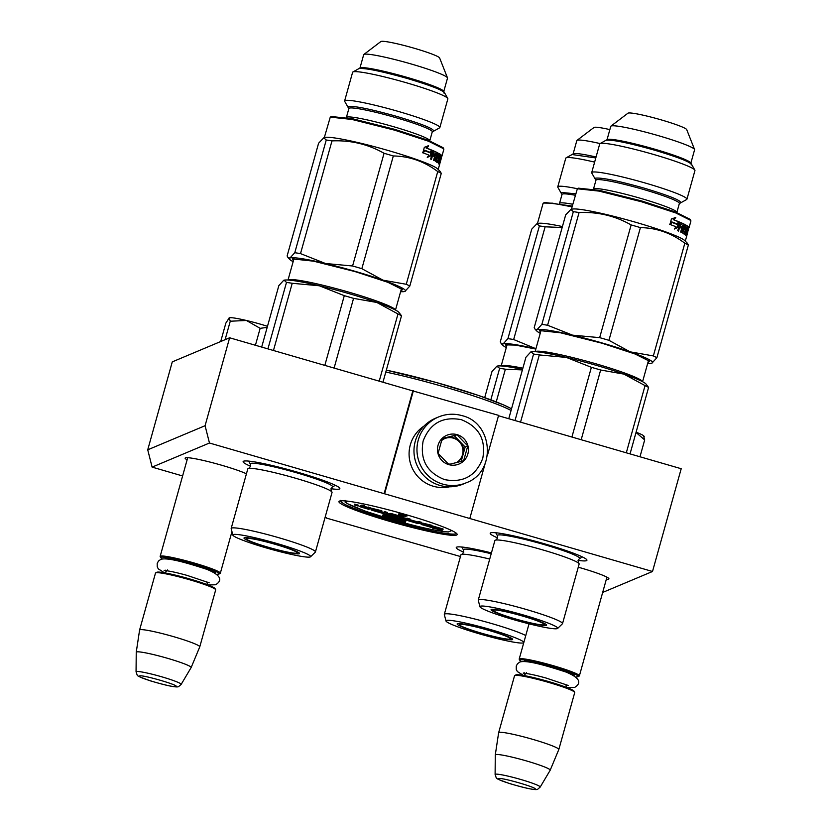 <?xml version="1.0" encoding="UTF-8"?>
<svg xmlns="http://www.w3.org/2000/svg" width="831" height="831" viewBox="0 0 831 831"><rect width="100%" height="100%" fill="white"/><g stroke="black" fill="none" stroke-linecap="round" stroke-linejoin="round"><path stroke-width="1.25" d="M182.612 475.966L152.104 467.115L209.464 443.016L652.512 571.489L602.672 592.441M325.118 517.287L326.292 517.63M460.467 556.531L326.188 518.014M339.474 501.083A61.369 5.453 -164.4 0 0 339.308 501.166A61.369 5.453 -164.4 0 0 390.653 521.639A61.369 5.453 -164.4 0 0 456.624 535.05A61.369 5.453 -164.4 0 0 457.05 534.032A61.369 5.453 -164.4 0 0 400.178 512.997A61.369 5.453 -164.4 0 0 339.474 501.083M246.433 473.784A33.604 2.992 -164.4 0 0 212.196 462.638A33.604 2.992 -164.4 0 0 185.427 457.86A33.604 2.992 -164.4 0 0 185.334 457.912A33.604 2.992 -164.4 0 0 187.11 459.823M606.339 579.29A33.604 2.992 -164.4 0 0 608.624 579.134A33.604 2.992 -164.4 0 0 608.863 578.573A33.604 2.992 -164.4 0 0 578.272 567.209M497.707 537.927A50.213 4.467 15.6 0 1 490.498 532.931A50.213 4.467 15.6 0 1 490.633 532.858A50.213 4.467 15.6 0 1 540.306 542.612A50.213 4.467 15.6 0 1 586.842 559.824A50.213 4.467 15.6 0 1 586.489 560.655A50.213 4.467 15.6 0 1 578.096 560.374M250.619 466.274A50.213 4.467 15.6 0 1 243.421 461.278A50.213 4.467 15.6 0 1 243.556 461.215A50.213 4.467 15.6 0 1 293.218 470.959A50.213 4.467 15.6 0 1 339.754 488.171A50.213 4.467 15.6 0 1 339.401 489.012A50.213 4.467 15.6 0 1 331.008 488.721M463.76 552.2A50.213 4.467 15.6 0 1 456.562 547.193A50.213 4.467 15.6 0 1 456.697 547.13A50.213 4.467 15.6 0 1 491.433 552.916M209.464 443.016L205.08 425.711L229.626 337.781L412.82 390.902L384.119 493.666M152.104 467.115L147.731 449.81L205.08 425.711M147.731 449.81L172.277 361.88L229.626 337.781M652.512 571.489L681.202 468.726L498.496 415.749M469.91 518.129L485.075 463.812M487.392 455.513L498.6 415.365L412.82 390.902M384.711 493.417L413.402 390.653M456.416 533.325L455.907 533.762C452.469 535.766 421.078 529.357 390.425 520.393C355.917 510.057 339.36 503.378 340.752 500.366M187.702 457.704L160.154 556.386A31.246 2.773 -164.4 0 1 160.425 556.147A31.246 2.773 15.6 0 1 192.667 562.587A31.246 2.773 15.6 0 1 220.34 573.193A31.246 2.773 15.6 0 1 220.153 573.4L219.062 574.013A30.352 2.701 15.6 0 1 218.979 574.044A30.352 2.701 -164.4 0 1 217.109 574.2M160.154 556.386A31.246 2.773 -164.4 0 0 160.206 556.666L160.83 557.746A30.352 2.701 -164.4 0 0 162.398 558.931M160.83 557.746A30.352 2.701 -164.4 0 1 161.037 557.248A30.352 2.701 15.6 0 1 193.665 563.885A30.352 2.701 15.6 0 1 219.062 574.013M156.706 572.32A30.352 2.701 -164.4 0 1 156.768 572.279A30.352 2.701 -164.4 0 1 156.851 572.237A30.352 2.701 15.6 0 1 186.871 578.127A30.352 2.701 15.6 0 1 215 588.535L215.624 589.615A31.246 2.773 15.6 0 1 215.676 589.896L199.772 646.84A31.246 2.773 15.6 0 1 199.762 646.871L191.151 667.542A28.503 2.535 15.6 0 1 191.13 667.573A28.503 2.535 15.6 0 0 166.065 657.882A28.503 2.535 15.6 0 0 136.502 651.961A28.503 2.535 -164.4 0 0 136.242 652.21A28.503 2.535 -164.4 0 0 136.242 652.242L139.587 630.064A31.246 2.773 -164.4 0 0 139.587 630.064A31.246 2.773 -164.4 0 1 139.857 629.794A31.246 2.773 15.6 0 1 172.11 636.234A31.246 2.773 15.6 0 1 199.772 646.84M156.768 572.279L155.677 572.881A31.246 2.773 -164.4 0 1 155.761 572.839A31.246 2.773 15.6 0 1 186.663 578.906A31.246 2.773 15.6 0 1 215.624 589.615M155.677 572.881A31.246 2.773 -164.4 0 0 155.49 573.089L139.587 630.033M529.035 623.832L519.198 659.056A31.246 2.773 -164.4 0 1 519.468 658.806A31.246 2.773 15.6 0 1 551.722 665.257A31.246 2.773 15.6 0 1 579.384 675.852A31.246 2.773 15.6 0 1 579.197 676.06L578.106 676.673A30.352 2.701 15.6 0 1 578.023 676.714A30.352 2.701 -164.4 0 1 576.153 676.86M519.198 659.056A31.246 2.773 -164.4 0 0 519.25 659.326L519.874 660.416A30.352 2.701 -164.4 0 0 521.442 661.59M519.874 660.416A30.352 2.701 -164.4 0 1 520.081 659.907A30.352 2.701 15.6 0 1 552.708 666.545A30.352 2.701 15.6 0 1 578.106 676.673M515.75 674.98A30.352 2.701 -164.4 0 1 515.822 674.938A30.352 2.701 -164.4 0 1 515.895 674.897A30.352 2.701 15.6 0 1 545.915 680.786A30.352 2.701 15.6 0 1 574.044 691.195L574.668 692.285A31.246 2.773 15.6 0 1 574.72 692.555L558.816 749.5A31.246 2.773 15.6 0 1 558.806 749.531A31.246 2.773 15.6 0 0 531.154 738.894A31.246 2.773 15.6 0 0 498.912 732.454A31.246 2.773 -164.4 0 0 498.642 732.703A31.246 2.773 -164.4 0 0 498.631 732.734L495.297 754.87A28.503 2.535 -164.4 0 0 495.286 754.901L495.11 774.502C497.25 779.53 493.552 777.608 509.455 783.529C527.436 788.775 536.919 790.613 537.927 789.035L540.192 787.082A23.413 2.078 -164.4 0 0 519.749 779.177A23.413 2.078 -164.4 0 0 495.318 774.263A23.413 2.078 -164.4 0 0 495.11 774.502M515.822 674.938L514.721 675.551A31.246 2.773 -164.4 0 1 514.805 675.51A31.246 2.773 15.6 0 1 545.707 681.576A31.246 2.773 15.6 0 1 574.668 692.285M514.721 675.551A31.246 2.773 -164.4 0 0 514.534 675.748L498.642 732.703M495.297 754.87A28.503 2.535 -164.4 0 1 495.546 754.621A28.503 2.535 15.6 0 1 525.109 760.542A28.503 2.535 15.6 0 1 550.195 770.202A28.503 2.535 15.6 0 1 550.184 770.233L540.192 787.082M644.305 436.815L643.89 436.078A29.012 2.576 -164.4 0 0 636.089 432.234M643.734 436.545L644.679 439.942L636.027 432.463M639.984 456.77L644.679 439.942M267.177 327.393L260.145 328.328L246.412 320.475C236.762 318.211 231.049 317.338 229.263 317.837L229.096 317.93M225.097 339.682L230.26 321.223L246.412 320.475A29.012 2.576 15.6 0 1 267.478 326.303M230.26 321.223L229.179 317.878M229.263 317.837L225.866 323.072L220.703 341.531M255.418 345.26L260.145 328.328M461.932 415.635A35.702 35.338 67.2 0 0 438.529 416.975L435.548 418.222A35.702 35.338 67.2 0 0 439.817 485.397A35.702 35.338 67.2 0 0 463.22 484.058L466.201 482.801C496.564 471.998 493.448 422.865 461.974 415.625C453.996 413.391 446.174 413.838 438.529 416.975A35.702 35.338 67.2 0 0 442.798 484.141A35.702 35.338 67.2 0 0 466.201 482.801M461.319 419.665C442.715 416.196 429.98 423.301 423.135 440.991C419.811 459.709 426.968 472.579 444.585 479.612C463.189 483.091 475.924 475.986 482.769 458.286C486.093 439.568 478.936 426.698 461.319 419.665M457.133 434.655A15.623 15.467 67.2 0 0 438.041 445.323A15.623 15.467 67.2 0 0 448.771 464.622A15.623 15.467 67.2 0 0 467.863 453.965A15.623 15.467 67.2 0 0 457.133 434.655M457.071 434.821L442.217 438.529L438.082 453.362L448.792 464.487L463.636 460.769L467.78 445.935L457.071 434.821L442.05 439.017M467.78 445.935L465.173 447.036L454.464 435.911M461.153 461.423L465.173 447.036M448.179 463.927A13.389 13.254 67.2 0 0 450.319 464.114M456.583 462.587A13.389 13.254 67.2 0 0 447.036 437.771A13.389 13.254 67.2 0 0 441.5 440.69M444.845 438.529A13.389 13.254 -112.8 0 1 453.331 438.145A13.389 13.254 67.2 0 1 456.333 462.649M424.049 426.054A33.479 33.136 67.2 0 0 449.571 486.789M310.555 556.78A40.387 3.594 -164.4 0 0 277.045 543.536A40.387 3.594 -164.4 0 0 232.857 535.091A40.387 3.594 -164.4 0 0 266.46 547.982A40.387 3.594 -164.4 0 0 310.555 556.78L315.323 552.137A43.742 3.885 -164.4 0 0 315.437 551.95L332.047 492.44A43.742 3.885 -164.4 0 0 331.527 491.547A43.742 3.885 -164.4 0 0 295.659 478.261A43.742 3.885 15.6 0 0 248.698 468.424L250.588 466.378L250.38 464.124A42.682 3.791 15.6 0 1 297.031 472.912A42.682 3.791 -164.4 0 1 332.327 487.008L330.977 488.815L331.538 491.557M232.857 535.091L231.184 528.641A43.742 3.885 15.6 0 1 231.174 528.433L247.794 468.913A43.742 3.885 15.6 0 1 248.698 468.424M397.987 313.962L376.807 302.453L353.559 298.36A66.947 5.952 -164.4 0 0 344.294 295.67L319.301 285.771A60.258 5.36 15.6 0 1 376.807 302.453A60.258 5.36 -164.4 0 1 398.766 312.196L401.508 315.77A66.947 5.952 -164.4 0 0 397.987 313.962L379.216 381.159M401.508 315.77L382.956 382.239M344.294 295.67L324.828 365.391M353.559 298.36L334.104 368.071M284.098 280.182L286.487 282.415A66.947 5.952 -164.4 0 1 292.221 283.288L319.301 285.771A60.258 5.36 -164.4 0 0 284.098 280.182A60.258 5.36 -164.4 0 0 283.703 280.307L278.842 285.625L261.682 347.078M292.221 283.288L273.461 350.485M286.487 282.415L267.925 348.885M231.174 528.433A43.742 3.885 15.6 0 1 279.039 537.782A43.742 3.885 -164.4 0 1 315.437 551.95M248.656 461.101L250.38 464.145A42.682 3.791 15.6 0 1 250.38 464.124M335.36 485.314L332.307 487.018A42.682 3.791 -164.4 0 0 332.327 487.008M275.528 544.17A28.815 2.566 -164.4 0 0 244.023 537.948A28.815 2.566 -164.4 0 0 267.977 547.349A28.815 2.566 -164.4 0 0 299.524 553.446A28.815 2.566 -164.4 0 0 275.528 544.17M440.17 171.456L441.271 173.367A66.947 5.952 -164.4 0 0 437.74 171.56L406.266 284.275L383.029 280.182L361.849 268.683A66.947 5.952 -164.4 0 0 357.237 267.322A66.947 5.952 -164.4 0 0 352.583 265.993L325.513 263.51L300.51 253.611A66.947 5.952 15.6 0 0 294.776 252.728L289.915 258.046L288.097 257.724L287.121 255.948L318.595 143.233L323.789 137.801L326.251 140.013L294.776 252.728M352.583 265.993L384.057 153.278A66.947 5.952 15.6 0 1 388.711 154.618A66.947 5.952 -164.4 0 1 393.323 155.968L361.849 268.683M348.843 108.674L344.699 101.392A49.434 4.394 15.6 0 1 344.616 100.956A49.434 4.394 15.6 0 1 398.714 111.531A49.434 4.394 -164.4 0 1 439.848 127.548L447.857 98.879A49.434 4.394 -164.4 0 0 447.764 98.453A49.434 4.394 -164.4 0 0 406.723 82.861A49.434 4.394 15.6 0 0 352.915 71.965A49.434 4.394 15.6 0 0 352.614 72.287L344.616 100.956M352.915 71.965L360.166 67.913A43.513 3.864 15.6 0 1 407.522 77.501A43.513 3.864 -164.4 0 1 443.661 91.223L447.764 98.453M359.958 68.028L363.677 54.701A43.513 3.864 15.6 0 1 363.843 54.482A43.513 3.864 15.6 0 1 411.293 64.008A43.513 3.864 -164.4 0 1 447.473 77.834A43.513 3.864 -164.4 0 1 447.504 78.114L443.785 91.441M363.843 54.482L380.858 41.55A30.57 2.722 15.6 0 1 414.202 48.24A30.57 2.722 -164.4 0 1 439.62 57.952L447.473 77.834M432.234 131.963L439.557 127.87A49.434 4.394 -164.4 0 0 439.848 127.548M346.371 117.503A43.295 3.843 -164.4 0 1 393.749 126.759A43.295 3.843 -164.4 0 1 429.772 140.782L432.286 131.797A43.295 3.843 -164.4 0 0 396.262 117.763A43.295 3.843 15.6 0 0 348.885 108.508L346.35 117.587M331.361 116.517L352.708 118.802L394.756 129.356L428.204 140.283L443.12 147.721L443.837 149.331L441.915 156.207M324.287 137.676L330.271 117.129L351.939 119.446L394.632 130.166L428.588 141.249L443.733 148.811M427.872 148.562L427.259 148.448M400.615 291.671A60.258 5.36 -164.4 0 0 404.541 291.525L404.936 291.401A60.258 5.36 -164.4 0 0 383.029 280.182A60.258 5.36 -164.4 0 0 325.513 263.51A60.258 5.36 15.6 0 0 289.915 258.046A60.258 5.36 15.6 0 0 289.863 259.511L288.097 257.724M326.251 140.013A66.947 5.952 15.6 0 1 331.985 140.896L300.51 253.611M384.057 153.278C368.081 144.21 350.724 140.075 331.985 140.896M437.74 171.56C424.309 161.422 409.506 156.218 393.323 155.968M441.271 173.367L409.797 286.082A66.947 5.952 -164.4 0 0 406.266 284.275M404.604 291.515L404.541 291.525A60.258 5.36 -164.4 0 0 404.936 291.401L409.797 286.082M440.295 171.581L437.636 168.901A59.136 5.256 -164.4 0 0 388.898 150.712A59.136 5.256 15.6 0 0 325.087 137.479L323.789 137.801M402.048 289.053L401.196 289.614M293.727 259.604L293.291 258.68M293.374 260.861L292.533 258.919L313.547 261.163L354.951 271.56L387.88 282.311L402.568 289.645L400.843 290.86M293.146 261.672A60.258 5.36 15.6 0 1 289.863 259.511M424.683 150.629L422.501 152.759M430.905 155.833L432.421 150.39L430.624 152.894A59.136 5.256 -164.4 0 0 424.984 150.681L423.093 152.862A59.136 5.256 -164.4 0 1 428.973 155.127L427.248 157.391L430.905 155.833L427.716 156.789M430.001 152.644L431.705 150.234L431.341 151.543M431.175 152.146L430.188 155.677M429.928 152.748A58.243 5.173 -164.4 0 0 424.911 150.775M426.791 148.147A59.136 5.256 -164.4 0 1 432.224 150.307L430.614 152.551A59.136 5.256 -164.4 0 0 424.942 150.338L422.823 152.759L424.35 147.284L428.651 145.872L426.791 148.147L426.158 148.032L428.007 145.747M424.859 150.421A58.243 5.173 -164.4 0 0 424.329 150.224L423.145 151.606M426.158 148.032A58.243 5.173 -164.4 0 1 431.507 150.162L429.907 152.405M441.697 155.636L440.97 155.439L440.648 156.592M439.973 158.378L440.762 158.586L440.326 160.175A59.136 5.256 -164.4 0 0 439.942 159.781L439.391 161.91A59.136 5.256 -164.4 0 1 439.9 162.492L441.832 155.677A59.136 5.256 -164.4 0 1 441.926 156.155L441.708 156.103M440.762 158.586A59.136 5.256 -164.4 0 0 440.378 158.191L440.046 158.108M438.384 153.413A58.243 5.173 -164.4 0 1 440.866 155.283L441.728 155.511L441.282 157.101A59.136 5.256 -164.4 0 0 440.866 156.644L440.482 156.55M441.728 155.511A59.136 5.256 -164.4 0 0 438.612 153.288L438.571 153.278M438.623 157.09L437.76 160.445L436.794 160.456A58.243 5.173 -164.4 0 0 435.506 159.739M437.179 162.253L437.625 160.663A59.136 5.256 -164.4 0 0 436.15 159.853L435.517 159.697M433.076 150.827A58.243 5.173 -164.4 0 1 436.929 152.634L437.729 152.821A59.136 5.256 -164.4 0 0 433.335 150.775L433.263 150.764M433.346 152.727A58.243 5.173 -164.4 0 0 432.774 152.468L432.193 153.995A58.243 5.173 -164.4 0 1 433.979 154.795L433.585 156.228M433.491 152.634L432.774 152.468M437.438 156.55A58.243 5.173 -164.4 0 1 438.155 156.976L438.976 157.963L437.511 162.45A59.136 5.256 -164.4 0 0 435.371 161.256L436.14 157.443A59.136 5.256 -164.4 0 0 435.288 157.028L434.26 160.705A59.136 5.256 -164.4 0 0 433.564 160.373L435.486 153.527A59.136 5.256 -164.4 0 0 433.512 152.634L432.93 154.161A59.136 5.256 -164.4 0 1 434.748 154.971L434.301 156.56A59.136 5.256 -164.4 0 0 432.494 155.74L431.466 159.427A59.136 5.256 -164.4 0 0 430.614 159.064L433.335 150.775M435.236 157.204A58.243 5.173 -164.4 0 0 434.551 156.862L435.288 157.028M438.986 157.184A59.136 5.256 -164.4 0 0 438.124 156.675L437.449 156.508M439.557 164.663A59.136 5.256 -164.4 0 0 439.568 164.611A59.136 5.256 -164.4 0 0 439.589 164.507L440.617 160.747A59.136 5.256 -164.4 0 0 440.575 160.58L439.516 164.185A59.136 5.256 -164.4 0 0 438.747 163.312L440.534 156.363A59.136 5.256 -164.4 0 0 440.212 156.124L438.301 162.98A59.136 5.256 -164.4 0 0 437.937 162.731L439.859 155.875A59.136 5.256 -164.4 0 0 438.571 155.096L438.415 155.304A58.243 5.173 -164.4 0 0 437.875 154.961M438.56 155.085L437.885 154.93M439.163 162.294L438.654 163.946M439.724 163.593L438.872 163.364M441.51 156.83L439.578 164.569M441.064 159.261L441.053 159.24A59.136 5.256 -164.4 0 0 441.012 158.991L441.458 157.412A59.136 5.256 -164.4 0 1 441.5 157.62L440.503 161.235M441.791 156.415L440.929 156.166M438.415 155.304L438.124 156.675M437.729 152.821L436.15 159.853M438.197 158.565A59.136 5.256 -164.4 0 0 437.283 158.035L438.612 153.288M440.866 156.644L440.378 158.191M439.9 162.492L439.038 162.263L439.983 162.263M440.565 156.903L440.212 158.15M439.692 159.999L439.184 161.858M436.587 155.864L436.929 154.223A59.136 5.256 -164.4 0 0 436.285 153.912L435.735 155.439L434.997 155.272A58.243 5.173 -164.4 0 1 435.797 155.677L436.587 155.864A59.136 5.256 -164.4 0 0 435.735 155.439M436.13 154.036A58.243 5.173 -164.4 0 0 435.506 153.725L435.319 153.932M440.866 155.283L440.513 156.55M436.472 157.848L436.597 157.869A58.243 5.173 -164.4 0 0 436.472 157.848L437.802 153.091M436.929 152.634L436.784 154.151M436.327 155.802L435.901 157.319M430.759 155.802L432.598 150.619M432.452 155.885A58.243 5.173 -164.4 0 0 431.756 155.584L430.77 159.126M434.312 154.774L433.875 156.363M437.345 160.591L436.68 162.242M438.155 156.976L437.958 158.42M444.118 93.311C445.146 91.088 432.899 86.154 407.377 78.498C381.159 71.144 365.017 67.851 358.94 68.609M348.345 106.524C354.432 105.766 370.574 109.058 396.792 116.413C422.314 124.068 434.561 129.002 433.533 131.225M246.464 538.457A26.488 2.358 15.6 0 1 274.448 544.108A26.488 2.358 15.6 0 1 297.186 553.02A26.488 2.358 15.6 0 1 297.02 553.124A26.488 2.358 -164.4 0 1 270.335 547.847A26.488 2.358 -164.4 0 1 246.236 538.8A26.488 2.358 -164.4 0 1 246.464 538.457M345.052 500.335L345.53 502.017L347.597 501.145M345.021 502.007L345.53 502.017A55.116 4.903 15.6 0 0 364.851 510.961A2.233 1.371 -70.4 0 1 364.705 510.93L347.244 503.586L345.021 502.007M451.763 530.573L448.325 531.985C442.539 531.695 433.086 530.022 419.967 526.958A2.233 0.945 -76.8 0 1 419.884 526.927L417.328 526.324A2.233 0.831 -76.5 0 1 417.255 526.293A55.116 4.903 15.6 0 1 396.439 520.86M358.151 506.037L358.39 505.186L354.692 504.147L354.453 505.009L358.14 506.048L354.473 504.988M361.049 505.56L359.885 506.619L361.059 507.076L368.684 509.289L370.719 508.738L378.718 511.096L372.88 509.974L377.596 511.564L371.28 510.047L396.013 517.214L398.298 517.204L392.834 515.147L400.822 517.505L399.441 518.097L400.615 518.554L418.086 523.613L421.338 523.198L410.472 520.746L417.131 523.031L408.25 520.497L409.797 519.853L402.505 518.43L403.315 518.087L402.152 517.63L391.37 514.503L389.033 514.545L394.538 516.518L385.802 513.984L387.339 513.34L384.618 512.55L383.07 513.194L380.349 512.405L381.72 511.823L380.546 511.366L364.716 507.481L363.552 507.024L364.362 506.671L361.63 505.882L360.872 506.214L362.358 506.796L359.906 506.609M364.362 506.671L364.601 505.819L361.869 505.03L360.883 506.204M364.425 506.453L364.716 507.481M381.72 511.823L381.959 510.972L380.785 510.514L364.954 506.619M387.339 513.34L387.578 512.488L384.857 511.688L383.309 512.343L381.647 511.854M389.168 514.036L387.101 513.444M403.544 517.246L403.315 518.077L403.554 517.235L402.391 516.778L391.609 513.651L389.272 513.703M409.797 519.853L410.036 518.991L403.409 517.765M410.462 520.216L409.558 519.946M421.338 523.198L421.577 522.346L418.855 521.556L417.868 521.961L410.711 519.894L410.296 520.819M399.815 517.173L399.462 518.087L399.68 517.235M371.831 509.06L371.28 510.047M432.909 527.914L441.593 530.427L442.881 529.877L443.12 529.025L442.456 528.921M442.248 529.69L427.892 525.535L431.081 526.023L431.32 525.161L422.647 523.104L421.13 524.496L442.248 529.69L442.487 528.838L431.206 525.566M398.35 520.05L393.51 519.302L388.846 517.453M394.424 518.534L404.126 521.806L398.859 520.912L398.901 520.206M399.524 519.323L398.818 519.126M401.051 521.567L405.497 522.19L405.736 521.328L404.552 520.798M386.623 515.594L382.987 514.784L382.748 515.635L386.041 517.349L384.119 516.02L393.894 518.689L382.748 515.635M393.707 517.661L393.177 517.443M404.52 520.912L404.759 520.05L400.293 519.063L399.607 519.001L399.742 520.05L404.52 520.912L399.368 519.853M398.735 519.427L398.942 518.502L395.681 517.433L394.081 517.152L393.614 518.191L398.475 519.541L393.582 518.118M389.936 515.76L389.697 516.612L387.35 516.383L388.222 515.262L387.495 515.043L386.446 516.238L392.325 517.952L393.375 516.747L388.139 515.584M406.93 516.072L407.169 515.22L400.075 513.153L399.836 514.015L402.256 515.137L398.662 514.503L405.757 516.56L403.315 515.449L406.93 516.072L399.836 514.015M399.888 513.828L398.901 513.651L398.662 514.503M365.588 511.283L364.705 510.93M419.094 526.75L417.255 526.293M361.869 505.03L361.63 505.882M367.686 507.409L367.447 508.271M383.309 512.343L383.07 513.194M384.857 511.688L384.618 512.55M406.328 518.617L406.089 519.468M407.304 518.201L407.065 519.063M410.711 519.894L410.472 520.746M417.868 521.961L417.629 522.824M418.855 521.556L418.616 522.408M371.883 509.071L371.654 509.891M373.046 509.413L372.88 509.974M421.795 524.6L436.098 528.838L432.785 528.329M424.984 525.119L421.774 524.683M439.319 529.243L424.963 525.171M442.881 529.877L439.287 529.326M422.647 523.104L421.13 524.496M431.081 526.023L422.408 523.956M386.103 517.557L394.361 520.538L399.368 521.307L390.923 519.479L386.155 517.381M388.887 517.298L388.648 518.16M398.516 520.092L398.288 520.933M399.586 520.403L399.399 521.099M405.497 522.19L394.507 518.804M398.859 520.912L401.02 521.671M387.516 516.903L387.308 517.651M399.68 518.97L399.441 519.832M399.856 518.98L399.618 519.842M400.293 519.063L400.054 519.915M400.833 519.188L400.594 520.04M401.456 519.354L401.217 520.206M403.669 519.988L403.43 520.85M404.022 519.842L403.783 520.694M394.081 517.152L393.832 518.004M394.289 517.152L394.05 518.004M394.6 517.194L394.361 518.045M395.161 517.308L394.922 518.16M395.681 517.433L395.442 518.295M396.314 517.599L396.075 518.461M397.291 517.89L397.052 518.741M397.883 518.077L397.644 518.928M398.34 518.232L398.101 519.084M398.766 518.399L398.527 519.261M398.942 518.502L398.703 519.354M390.923 516.041L390.684 516.892L389.697 516.612M392.003 516.809L391.765 517.661L390.684 516.892M392.637 516.539L391.765 517.661M393.136 517.609L392.398 517.391M387.495 515.043L386.446 516.238M387.984 516.113L387.256 515.906M403.149 514.389L402.91 515.241M401.134 513.465L400.895 514.327M406.11 514.908L405.871 515.76M405.944 515.906L405.757 516.56M355.512 505.414L357.268 505.674L355.543 505.31M363.189 507.17L367.26 508.343L363.189 507.17M402.318 518.513L405.902 519.552L402.318 518.513M403.326 520.892L400.106 520.071L403.326 520.892M395.369 518.752L397.997 519.219L395.473 518.367M356 505.456L356.759 505.684L356.042 505.321M557.643 628.433A40.387 3.594 -164.4 0 0 524.132 615.189A40.387 3.594 -164.4 0 0 479.934 606.744A40.387 3.594 -164.4 0 0 513.548 619.635A40.387 3.594 -164.4 0 0 557.643 628.433L562.41 623.78A43.742 3.885 -164.4 0 0 562.525 623.603L579.134 564.093A43.742 3.885 -164.4 0 0 578.615 563.2A43.742 3.885 -164.4 0 0 542.747 549.914A43.742 3.885 15.6 0 0 495.785 540.077L497.676 538.021L497.468 535.777A42.682 3.791 15.6 0 1 497.468 535.777A42.682 3.791 15.6 0 1 544.118 544.565A42.682 3.791 -164.4 0 1 579.404 558.661L582.448 556.957M479.934 606.744L478.272 600.294A43.742 3.885 15.6 0 1 478.261 600.086L494.881 540.566A43.742 3.885 15.6 0 1 495.785 540.077M645.064 385.605L623.894 374.106L600.647 370.013A66.947 5.952 -164.4 0 0 591.381 367.323L566.378 357.423A60.258 5.36 15.6 0 1 623.894 374.106A60.258 5.36 -164.4 0 1 645.853 383.849L648.596 387.412A66.947 5.952 -164.4 0 0 645.064 385.605L626.304 452.812M648.596 387.412L630.043 453.892M591.381 367.323L571.915 437.033M600.647 370.013L581.181 439.724M531.123 351.856L533.575 354.058A66.947 5.952 -164.4 0 1 539.309 354.941L566.378 357.423A60.258 5.36 -164.4 0 0 531.186 351.835A60.258 5.36 -164.4 0 0 530.78 351.96L525.919 357.278L508.769 418.72M539.309 354.941L520.549 422.138M533.575 354.058L515.012 420.538M478.261 600.086A43.742 3.885 15.6 0 1 526.127 609.435A43.742 3.885 -164.4 0 1 562.525 623.603M579.384 558.671A42.682 3.791 -164.4 0 0 579.404 558.661L578.064 560.468L578.625 563.21M522.616 615.823A28.815 2.566 -164.4 0 0 491.1 609.601A28.815 2.566 -164.4 0 0 515.064 619.002A28.815 2.566 -164.4 0 0 546.601 625.099A28.815 2.566 -164.4 0 0 522.616 615.823M687.247 243.109L688.359 245.02A66.947 5.952 -164.4 0 0 684.827 243.213L653.353 355.928L630.116 351.835L608.936 340.326A66.947 5.952 -164.4 0 0 604.324 338.975A66.947 5.952 -164.4 0 0 599.67 337.646L572.601 335.163L547.598 325.264A66.947 5.952 15.6 0 0 541.864 324.381L537.003 329.699L535.185 329.377L534.208 327.601L565.682 214.886L570.876 209.454L573.338 211.666L541.864 324.381M599.67 337.646L631.145 224.931A66.947 5.952 15.6 0 1 635.798 226.261A66.947 5.952 -164.4 0 1 640.41 227.621L608.936 340.326M595.931 180.327L591.786 173.045A49.434 4.394 15.6 0 1 591.703 172.609A49.434 4.394 15.6 0 1 645.801 183.184A49.434 4.394 -164.4 0 1 686.936 199.201L694.945 170.532A49.434 4.394 -164.4 0 0 694.851 170.095A49.434 4.394 -164.4 0 0 653.8 154.514A49.434 4.394 15.6 0 0 600.003 143.618A49.434 4.394 15.6 0 0 599.702 143.94L591.703 172.609M600.003 143.618L607.253 139.566A43.513 3.864 15.6 0 1 654.61 149.154A43.513 3.864 -164.4 0 1 690.748 162.876L694.851 170.095M607.046 139.681L610.764 126.354A43.513 3.864 15.6 0 1 610.93 126.135A43.513 3.864 15.6 0 1 658.381 135.661A43.513 3.864 -164.4 0 1 694.56 149.487A43.513 3.864 -164.4 0 1 694.591 149.757L690.873 163.084M610.93 126.135L627.945 113.203A30.57 2.722 15.6 0 1 661.289 119.893A30.57 2.722 -164.4 0 1 686.707 129.605L694.56 149.487M679.322 203.605L686.635 199.523A49.434 4.394 -164.4 0 0 686.936 199.201M593.459 189.146A43.295 3.843 -164.4 0 1 640.836 198.412A43.295 3.843 -164.4 0 1 676.86 212.435L679.374 203.439A43.295 3.843 -164.4 0 0 643.35 189.416A43.295 3.843 15.6 0 0 595.972 180.161L593.438 189.239M571.375 209.329L577.358 188.782L578.449 188.17L599.795 190.444L641.844 201.009L675.291 211.926L690.208 219.374L690.925 220.973L689.003 227.86M577.358 188.782L599.026 191.099L641.719 201.819L675.676 212.902L690.821 220.464M674.949 220.215L674.346 220.101M651.649 363.178L652.023 363.054A60.258 5.36 -164.4 0 0 630.116 351.835A60.258 5.36 -164.4 0 0 572.601 335.163A60.258 5.36 15.6 0 0 537.003 329.699A60.258 5.36 15.6 0 0 536.951 331.164L535.185 329.377M573.338 211.666A66.947 5.952 15.6 0 1 579.072 212.549L547.598 325.264M631.145 224.931C615.169 215.863 597.811 211.728 579.072 212.549M684.827 243.213C671.396 233.075 656.594 227.871 640.41 227.621M688.359 245.02L656.885 357.735A66.947 5.952 -164.4 0 0 653.353 355.928M647.702 363.324A60.258 5.36 -164.4 0 0 651.629 363.178A60.258 5.36 -164.4 0 0 652.023 363.054L656.885 357.735M687.382 243.234L684.723 240.554A59.136 5.256 -164.4 0 0 635.985 222.365A59.136 5.256 15.6 0 0 572.175 209.132L570.876 209.454M649.125 360.696L648.284 361.267M540.815 331.257L540.379 330.333M540.462 332.504L539.62 330.572L560.634 332.815L602.028 343.213L634.967 353.964L649.655 361.298L647.931 362.513M540.233 333.314A60.258 5.36 15.6 0 1 536.951 331.164M671.77 222.282L669.578 224.412M677.992 227.476L679.509 222.043L677.712 224.547A59.136 5.256 -164.4 0 0 672.071 222.334L670.181 224.515A59.136 5.256 -164.4 0 1 676.05 226.78L674.336 229.034L677.992 227.476L674.803 228.432M677.088 224.287L678.792 221.887L678.428 223.196M678.262 223.799L677.275 227.33M677.016 224.401A58.243 5.173 -164.4 0 0 671.999 222.428M673.879 219.799A59.136 5.256 -164.4 0 1 679.311 221.96L677.691 224.204A59.136 5.256 -164.4 0 0 672.03 221.991L669.911 224.412L671.438 218.937L675.738 217.525L673.879 219.799L673.245 219.675L675.094 217.4M671.947 222.074A58.243 5.173 -164.4 0 0 671.417 221.877L670.233 223.259M673.245 219.675A58.243 5.173 -164.4 0 1 678.595 221.804L676.995 224.058M688.785 227.289L688.058 227.092L687.736 228.234M687.06 230.021L687.85 230.239L687.414 231.818A59.136 5.256 -164.4 0 0 687.029 231.423L686.479 233.563A59.136 5.256 -164.4 0 1 686.988 234.145L688.92 227.32A59.136 5.256 -164.4 0 1 689.013 227.808L688.795 227.746M687.85 230.239A59.136 5.256 -164.4 0 0 687.466 229.844L687.133 229.761M685.471 225.066A58.243 5.173 -164.4 0 1 687.954 226.936L688.816 227.164L688.369 228.754A59.136 5.256 -164.4 0 0 687.954 228.296L687.569 228.193M682.594 231.392A58.243 5.173 -164.4 0 1 683.871 232.109L684.702 232.306L685.284 230.208A59.136 5.256 -164.4 0 0 684.37 229.688L685.658 224.931A59.136 5.256 -164.4 0 1 688.816 227.164M684.266 233.895L684.713 232.316A59.136 5.256 -164.4 0 0 683.238 231.496L682.604 231.35M680.163 222.479A58.243 5.173 -164.4 0 1 684.017 224.287L684.817 224.474A59.136 5.256 -164.4 0 0 680.412 222.428L680.35 222.417M680.433 224.38A58.243 5.173 -164.4 0 0 679.862 224.121L679.28 225.648A58.243 5.173 -164.4 0 1 681.067 226.448L680.672 227.881M684.526 228.203A58.243 5.173 -164.4 0 1 685.243 228.629L686.063 229.605L684.599 234.103A59.136 5.256 -164.4 0 0 682.459 232.909L683.227 229.096A59.136 5.256 -164.4 0 0 682.376 228.67L681.347 232.358A59.136 5.256 -164.4 0 0 680.651 232.026L682.573 225.18A59.136 5.256 -164.4 0 0 680.599 224.287L679.862 224.121M682.324 228.847A58.243 5.173 -164.4 0 0 681.638 228.515L682.376 228.67M686.074 228.837A59.136 5.256 -164.4 0 0 685.211 228.328L684.536 228.161M685.502 226.936A58.243 5.173 -164.4 0 0 684.962 226.614L685.637 226.738M686.645 236.316A59.136 5.256 -164.4 0 0 686.655 236.264A59.136 5.256 -164.4 0 0 686.676 236.149L687.694 232.4A59.136 5.256 -164.4 0 0 687.663 232.223L686.593 235.838A59.136 5.256 -164.4 0 0 685.835 234.965L687.621 228.016A59.136 5.256 -164.4 0 0 687.299 227.777L685.388 234.633A59.136 5.256 -164.4 0 0 685.024 234.373L686.936 227.528A59.136 5.256 -164.4 0 0 685.658 226.749L685.211 228.328M685.71 228.743L685.295 230.218M686.25 233.947L685.741 235.599M686.811 235.246L685.959 235.007M688.598 228.473L686.666 236.222M687.933 230.852L687.59 232.877M688.868 228.058L688.016 227.819M680.599 224.287L680.018 225.814A59.136 5.256 -164.4 0 1 681.836 226.624L681.389 228.213A59.136 5.256 -164.4 0 0 679.581 227.393L678.553 231.08A59.136 5.256 -164.4 0 0 677.701 230.717L680.412 222.428M684.817 224.474L683.238 231.496M687.954 228.296L687.466 229.844M686.988 234.145L686.126 233.916L687.071 233.916M687.653 228.556L687.299 229.803M686.78 231.652L686.271 233.501M683.674 227.507L684.017 225.876A59.136 5.256 -164.4 0 0 683.373 225.554L682.822 227.092L682.085 226.915A58.243 5.173 -164.4 0 1 682.885 227.32L683.674 227.507A59.136 5.256 -164.4 0 0 682.822 227.092M688.099 230.644A59.136 5.256 -164.4 0 1 688.141 230.883L688.587 229.273A59.136 5.256 -164.4 0 0 688.546 229.055L687.995 230.613M683.217 225.689A58.243 5.173 -164.4 0 0 682.583 225.378L682.407 225.585M687.954 226.936L687.601 228.203M683.674 229.553A58.243 5.173 -164.4 0 0 683.56 229.491L684.889 224.744M684.017 224.287L683.871 225.803M683.414 227.445L682.989 228.972M677.847 227.445L679.685 222.272M679.54 227.538A58.243 5.173 -164.4 0 0 678.844 227.237L677.857 230.779M681.399 226.427L680.963 228.006M684.432 232.244L683.768 233.895M685.243 228.629L685.045 230.073M691.205 164.964C692.233 162.741 679.987 157.797 654.464 150.151C628.246 142.797 612.104 139.504 606.017 140.262M595.432 178.177C601.519 177.419 617.662 180.711 643.88 188.066C669.402 195.711 681.649 200.655 680.62 202.878M493.552 610.11A26.488 2.358 15.6 0 1 521.536 615.761A26.488 2.358 15.6 0 1 544.274 624.673A26.488 2.358 15.6 0 1 544.108 624.777A26.488 2.358 -164.4 0 1 517.422 619.49A26.488 2.358 -164.4 0 1 493.323 610.442A26.488 2.358 -164.4 0 1 493.552 610.11M445.998 621.006A40.387 3.594 -164.4 0 0 479.601 633.897A40.387 3.594 -164.4 0 0 523.696 642.706A40.387 3.594 -164.4 0 0 490.197 629.451A40.387 3.594 -164.4 0 0 445.998 621.006L444.325 614.556A43.742 3.885 15.6 0 1 444.325 614.348L460.935 554.828A43.742 3.885 15.6 0 1 461.849 554.339A43.742 3.885 15.6 0 1 489.719 559.066M522.522 369.442A60.258 5.36 -164.4 0 0 497.239 366.097A60.258 5.36 -164.4 0 0 496.845 366.232L491.983 371.54L484.702 397.613M522.398 369.909L505.373 369.203A66.947 5.952 -164.4 0 0 499.639 368.33L496.845 366.232A60.258 5.36 -164.4 0 0 496.782 366.253M505.373 369.203L496.242 401.882M499.639 368.33L490.841 399.825M444.325 614.348A43.742 3.885 15.6 0 1 492.181 623.697A43.742 3.885 -164.4 0 1 525.763 635.538M461.797 547.016L463.532 550.06A42.682 3.791 15.6 0 1 463.521 550.039A42.682 3.791 15.6 0 1 491.204 553.747M488.68 630.085A28.815 2.566 -164.4 0 0 457.164 623.873A28.815 2.566 -164.4 0 0 481.118 633.264A28.815 2.566 -164.4 0 0 512.665 639.361A28.815 2.566 -164.4 0 0 488.68 630.085M561.985 194.589L557.84 187.307A49.434 4.394 15.6 0 1 557.757 186.871A49.434 4.394 15.6 0 1 577.431 188.741M557.757 186.871L565.766 158.202A49.434 4.394 15.6 0 1 566.056 157.88A49.434 4.394 15.6 0 1 594.632 162.118M566.056 157.88L573.317 153.828A43.513 3.864 15.6 0 1 596.056 156.997M573.099 153.953L576.818 140.626A43.513 3.864 15.6 0 1 576.984 140.397A43.513 3.864 15.6 0 1 600.086 143.566M576.984 140.397L593.999 127.465A30.57 2.722 15.6 0 1 609.85 129.605M572.788 204.27A43.295 3.843 -164.4 0 0 559.523 203.418L562.026 194.423A43.295 3.843 15.6 0 1 575.301 195.275M537.439 223.601L543.058 203.439L544.513 202.442L572.289 206.078M543.422 203.044L552.553 203.18L572.071 206.846M539.392 225.939L507.918 338.643L503.056 343.961L501.238 343.65L500.272 341.863L531.736 229.148L536.93 223.726L539.392 225.939A66.947 5.952 15.6 0 1 545.126 226.811L513.662 339.526L535.933 348.729M506.297 347.587A60.258 5.36 15.6 0 1 503.015 345.426A60.258 5.36 15.6 0 1 503.056 343.961A60.258 5.36 15.6 0 1 535.912 348.781M507.918 338.643A66.947 5.952 15.6 0 1 513.662 339.526M562.161 227.507L545.126 226.811M506.868 345.519L506.432 344.605M506.515 346.776L505.674 344.844L515.293 345.073L535.839 349.062M536.93 223.726L538.228 223.394A59.136 5.256 15.6 0 1 562.421 226.551M595.796 157.952L572.081 154.524M561.496 192.439L575.696 193.841M459.605 624.382A26.488 2.358 15.6 0 1 487.6 630.033A26.488 2.358 15.6 0 1 510.327 638.935A26.488 2.358 15.6 0 1 510.172 639.039A26.488 2.358 -164.4 0 1 483.486 633.762A26.488 2.358 -164.4 0 1 459.377 624.715A26.488 2.358 -164.4 0 1 459.605 624.382M165.078 558.806L165.296 558.484C168.122 556.199 220.641 571.427 214.72 572.808M136.055 671.832C138.206 676.87 134.508 674.938 150.411 680.869C168.392 686.115 177.876 687.943 178.883 686.375L181.137 684.422A23.413 2.078 -164.4 0 0 160.705 676.507A23.413 2.078 -164.4 0 0 136.274 671.604A23.413 2.078 -164.4 0 0 136.055 671.832L136.242 652.242M175.954 686.541C180.327 685.513 141.592 674.284 139.504 675.967C135.131 676.995 173.866 688.234 175.954 686.541M524.122 661.466L524.34 661.144C527.176 658.858 579.685 674.086 573.764 675.478M534.998 789.201C539.371 788.183 500.636 776.943 498.548 778.637C494.175 779.655 532.91 790.894 534.998 789.201M395.421 310.005A55.791 4.955 -164.4 0 0 348.999 292.2A55.791 4.955 -164.4 0 0 288.097 280.037M385.792 372.059A86.362 7.676 15.6 0 1 511.075 410.452M511.543 408.779L503.763 404.977L478.199 395.359L435.735 382.353L386.332 370.148A84.128 7.479 15.6 0 1 511.522 408.862M448.626 531.913A55.116 4.903 15.6 0 1 419.884 526.927M417.411 526.335A2.233 0.831 -76.5 0 1 417.328 526.324L396.366 520.85M388.399 518.544A55.116 4.903 15.6 0 1 367.094 511.751L364.851 510.961M360.654 505.539L360.415 506.401M368.486 507.076L368.247 507.928M370.013 507.388L369.774 508.24M380.785 510.514L380.546 511.366M381.948 510.982L381.709 511.813M390.082 513.34L389.843 514.192M391.609 513.651L391.37 514.503M402.391 516.778L402.152 517.63M391.162 518.617L390.923 519.479M393.51 519.302L393.271 520.154M385.615 515.293L385.376 516.155M642.508 381.658A55.791 4.955 -164.4 0 0 596.087 363.853A55.791 4.955 -164.4 0 0 535.185 351.69M522.876 368.206A55.791 4.955 -164.4 0 0 501.238 365.962M231.953 531.601L220.34 573.193M167.478 569.973L164.621 573.265M207.407 584.723L206.867 581.877M181.137 684.422L191.13 667.573M606.931 577.171L579.384 675.852M526.532 672.643L523.665 675.935M566.451 687.382L565.911 684.536M550.195 770.202L558.806 749.531M523.509 675.468L517.36 671.541L516.28 669.485L516.248 666.067L517.505 663.72L519.842 662.047C526.896 659.596 550.351 666.95 566.004 672.05C579.321 677.545 582.219 682.677 574.678 687.414L567.189 687.673M568.248 685.471L546.009 678.023C535.611 675.146 527.997 673.525 523.187 673.141L524.371 672.83M164.465 572.808L158.306 568.882L157.236 566.815L157.204 563.408L158.461 561.06L160.788 559.388C167.852 556.936 191.307 564.291 206.961 569.38C220.277 574.886 223.175 580.007 215.634 584.754L208.145 585.003M209.204 582.811L186.965 575.364C176.567 572.486 168.953 570.855 164.133 570.482L165.327 570.17M288.014 280.037L294.008 258.576M395.494 310.046L401.477 288.586M331.361 116.527L330.271 117.129M438.207 169.482L439.568 164.611M297.186 553.02L297.976 552.148M246.018 537.636L246.236 538.8M388.451 518.565L365.297 511.158M418.762 526.709L419.967 526.958M359.885 506.619L360.124 505.767M360.872 506.214L361.111 505.352M535.102 351.69L541.095 330.229M642.571 381.689L648.564 360.239M497.468 535.787L495.743 532.754M685.295 241.135L686.655 236.264M544.274 624.673L545.063 623.79M493.105 609.289L493.323 610.442M461.839 554.35L463.729 552.293L463.521 550.039M501.166 365.952L507.149 344.501M503.015 345.426L501.238 343.65M510.327 638.935L511.117 638.063M459.159 623.551L459.377 624.715"/></g></svg>
